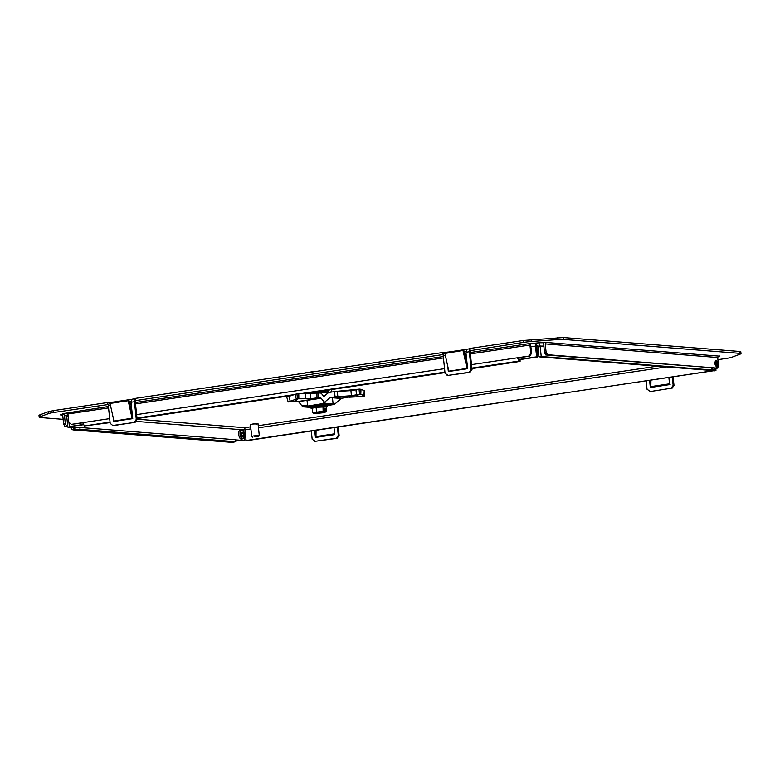 <?xml version="1.0" encoding="UTF-8"?>
<svg xmlns="http://www.w3.org/2000/svg" width="780" height="780" viewBox="0 0 780 780"><rect width="100%" height="100%" fill="white"/><g stroke="black" fill="none" stroke-linecap="round" stroke-linejoin="round"><path stroke-width="1.17" d="M717.785 365.908L716.732 367.078C714.538 364.65 714.295 362.378 716.02 360.262L716.995 361.003L716.352 362.232M717.912 359.668L726.482 358.39A10.189 0.916 174 0 0 731.591 357.328L740.474 354.003A10.189 0.916 174 0 0 741 353.652A10.189 0.916 174 0 0 739.947 353.36L563.569 339.417A10.189 0.916 174 0 0 557.719 339.563L531.385 341.503A10.189 0.916 174 0 0 523.643 342.361L471.139 350.522M465.865 351.37L464.119 351.634M443.167 354.529L136.266 400.501M130.991 401.359L129.246 401.612M108.293 404.518L53.713 412.503A10.189 0.916 174 0 0 48.613 413.566L39.731 416.89A10.189 0.916 174 0 0 39.195 417.241A10.189 0.916 174 0 0 40.248 417.534L63.141 419.348M243.721 429.76L244.978 429.673M67.831 426.943L65.032 426.719L63.638 424.106L62.78 415.906L61.513 414.814L60.236 414.901L62.946 414.277A6.367 0.575 -6 0 1 62.283 414.092A6.367 0.575 -6 0 1 65.803 413.205L67.597 412.942M67.558 412.893L108.41 406.526M471.861 368.101L519.188 361.033L518.992 359.141L518.291 357.835L517.452 357.776L528.801 356.08L530.809 353.213L529.942 345.014L528.83 343.678L533.491 343.395A6.367 0.575 -6 0 1 541.983 342.771L546.215 342.361M718.136 361.774L717.688 357.513L718.682 356.08L719.959 355.992L718.263 356.245M235.891 440.427L244.881 440.622L243.75 429.897L244.813 427.713A6.367 0.575 -6 0 1 244.618 427.772M107.62 404.459L107.416 402.568L53.518 410.611L48.409 411.674L39.526 414.999L40.053 415.642M108.829 402.675L107.416 402.568M113.139 402.665L113.081 402.11L131.664 399.331M113.558 425.558L135.125 422.331L137.134 419.474L135.272 401.807L135.701 400.589M134.862 400.394L134.667 398.502L442.299 352.579L442.494 354.471M443.703 352.697L442.299 352.579M448.012 352.677L447.954 352.121L466.537 349.343M466.976 349.216L469.57 348.816L466.976 349.216L465.894 352.258L469.306 351.751L471.159 369.418L469.151 372.284L447.115 375.511L469.999 372.343L472.007 369.486L470.145 351.819L470.574 350.6M469.735 350.405L469.54 348.514L523.438 340.47L563.365 337.526L739.752 351.468L740.269 352.111M717.688 357.513L545.23 343.892L546.224 342.459L718.682 356.08M108.556 407.911L67.928 413.975L67.236 412.669M63.843 413.546L63.931 414.356M672.292 377.169L673.159 385.378L671.151 388.235L650.432 391.531L647.049 389.279L646.181 381.069M669.581 384.267L668.889 377.676M649.594 380.562L650.325 387.504L669.24 384.677M113.081 402.11L109.258 402.597M447.954 352.121L444.132 352.609M337.418 427.157L338.286 435.367L336.277 438.223L314.243 441.46L337.126 438.292L339.125 435.435L338.247 427.031M315.559 441.509L312.175 439.257L311.308 431.057M315.822 437.434L334.747 434.606L334.015 427.664M314.72 430.55L315.412 437.131M315.539 430.423L316.007 434.811M114.007 421.327L110.029 403.445L128.193 400.735L132.122 418.411A1.277 0.556 -98.5 0 1 132.181 418.733L132.746 418.655L131.02 402.246L134.433 401.739L135.505 398.697M132.103 399.204L134.696 398.804L132.103 399.204L131.02 402.246M111.93 402.851L112.661 402.09M465.894 352.258L467.61 368.55M446.803 352.862L447.535 352.102M467.298 368.716L448.325 371.543L447.779 366.385M650.881 384.823L650.413 380.435M545.23 343.892L546.088 352.092L547.482 354.705L717.688 368.15L718.497 365.284M67.928 413.975L68.796 422.175L71.331 424.369L82.68 422.672L84.415 425.938L110.048 422.107M671.151 388.235L650.432 391.531M671.999 388.303L673.998 385.447L673.159 385.378M673.12 377.052L673.998 385.447M669.201 383.867L650.851 386.607A3.188 1.384 81.5 0 0 650.89 387.416M109.395 402.597L108.322 405.639L110.175 423.306L112.71 425.49L135.125 422.331M444.269 352.609L443.196 355.651L445.322 355.329M469.306 351.751L470.379 348.709M63.902 414.073L64.486 415.652L66.739 415.828M547.482 354.705L545.776 354.959L544.382 352.346L543.66 342.742M530.478 343.61L531.648 353.281L529.649 356.148L528.801 356.08M334.181 434.694A3.188 1.384 -98.5 0 1 334.142 433.885L315.793 436.625M137.134 419.474L136.285 419.406L134.433 401.739M136.285 419.406L134.277 422.263M448.432 375.57L445.048 373.318L443.196 355.651M63.638 424.106L65.344 423.852L64.486 415.652M65.344 423.852L66.739 426.465L65.032 426.719M67.792 426.543L66.739 426.465M74.792 428.093L73.632 427.996L73.827 429.897L73.242 429.916L232.781 442.455L73.827 429.897C72.082 429.965 71.029 429.049 70.658 427.157M545.776 354.959L717.688 368.15M544.382 352.346L546.088 352.092M71.331 424.369L82.699 422.857M470.223 352.521L529.24 343.61M530.809 353.213L531.648 353.281M518.291 357.835L529.649 356.148M471.91 368.608L518.037 361.725L520.143 361.189L519.948 359.297L519.753 361.081L519.188 361.033L517.452 357.776L471.49 364.63M650.851 386.607L650.939 380.357M334.201 429.458L334.142 433.885L334.708 434.245M315.968 437.034L316.066 430.345M132.483 416.169L128.953 400.306L110.029 403.445M467.356 366.181L463.827 350.317L444.902 353.457L448.841 371.134L467.249 368.384M72.364 426.904L73.417 428.005M73.827 429.897L80.057 429.351L236.028 441.753L235.433 439.744L235.638 441.636L232.781 442.455M110.107 422.614L84.415 425.938M444.98 372.625L306.696 393.266M290.375 395.704L137.036 418.597M316.846 437.287L316.856 436.459M128.193 400.735L128.953 400.306M113.714 421.151L132.688 418.099M463.827 350.317L444.902 353.457M467.044 368.628L463.066 350.747M80.057 429.351L79.862 427.459L235.433 439.744M79.862 427.459L74.763 427.83L74.968 429.721M519.041 359.619L519.587 359.482M73.632 427.996L74.763 427.83M518.992 359.141L519.548 359.19M716.966 366.044L716.635 366.21A2.545 1.102 -98.5 0 1 716.508 366.21A2.545 1.102 -98.5 0 1 716.04 365.976A2.545 1.102 -98.5 0 1 715.153 363.851A2.545 1.102 -98.5 0 1 715.387 361.559A2.545 1.102 -98.5 0 1 715.972 361.159A2.545 1.102 -98.5 0 1 716.03 361.169M716.469 365.42L716.722 364.806A2.067 0.897 -98.5 0 1 716.693 364.942M713.739 369.125A5.031 2.184 -98.5 0 1 713.524 369.184A5.031 2.184 -98.5 0 1 713.31 369.184A5.031 2.184 -98.5 0 1 712.393 368.716A5.031 2.184 -98.5 0 1 711.867 368.082M716.206 368.375A5.031 2.184 -98.5 0 1 715.416 368.901A5.031 2.184 -98.5 0 1 715.201 368.901A5.031 2.184 -98.5 0 1 714.109 368.257M716.761 367.078L717.61 366.025M716.859 361.033L715.748 360.302M243.662 437.96A4.456 1.93 -98.5 0 1 243.545 438.194A4.456 1.93 -98.5 0 1 242.707 438.877A4.456 1.93 -98.5 0 1 240.074 434.314A4.456 1.93 -98.5 0 1 241.391 430.063A4.456 1.93 -98.5 0 1 242.395 430.472A4.456 1.93 -98.5 0 1 242.58 430.657M240.669 434.275A4.017 1.745 -98.5 0 1 242.755 430.813A4.017 1.745 -98.5 0 1 244.218 434.548A4.017 1.745 -98.5 0 1 243.799 437.765A4.017 1.745 -98.5 0 1 241.995 437.863A4.017 1.745 -98.5 0 1 240.669 434.275M241.488 433.251L242.219 432.227L243.175 433.387A2.203 0.956 -98.5 0 1 243.418 434.489A2.203 0.956 -98.5 0 1 243.409 435.572A2.203 0.956 -98.5 0 1 242.678 436.595A2.203 0.956 -98.5 0 1 242.278 436.39A2.203 0.956 -98.5 0 1 241.712 435.435A2.203 0.956 -98.5 0 1 241.488 433.251A2.203 0.956 -98.5 0 1 241.702 432.569A2.203 0.956 -98.5 0 1 242.219 432.227A2.203 0.956 -98.5 0 1 243.175 433.387L243.409 435.572L242.678 436.595M241.868 435.796L243.409 435.572M243.175 433.387L241.449 433.641M717.649 361.881A1.648 0.712 -98.5 0 1 718.39 362.164A1.648 0.712 -98.5 0 1 718.741 364.523A1.648 0.712 -98.5 0 1 718.517 364.942A1.648 0.712 -98.5 0 1 717.473 363.977A1.648 0.712 -98.5 0 1 717.649 361.881M716.713 361.15L716.81 364.786L718.273 365.625L718.741 364.523M718.39 362.164L717.376 361.598A1.97 0.858 81.5 0 0 717.356 361.618A1.97 0.858 81.5 0 0 716.995 362.602L716.635 361.423A2.545 1.102 81.5 0 0 716.362 363.07M716.635 361.423L717.766 361.471M717.873 365.82L717.376 366.093M716.225 361.12L715.582 362.164L715.855 364.484L717.327 366.103M717.766 365.927C715.972 365.508 715.387 363.948 716.011 361.257L716.654 361.228M717.473 361.51L716.995 362.602M716.791 364.913L716.518 365.459M716.752 364.65L716.332 362.378M716.469 361.744C716.011 363.821 716.489 365.02 717.902 365.342M717.21 365.45L716.332 365.303M715.962 364.786L715.562 362.349M715.669 361.861C715.221 363.948 715.699 365.147 717.112 365.459L716.888 365.576M711.409 368.043A4.456 1.93 81.5 0 0 712.403 368.726M712.501 368.813A4.524 1.96 -98.5 0 1 712.306 368.823A4.524 1.96 -98.5 0 1 711.145 368.023M241.722 439.023A4.524 1.96 -98.5 0 1 241.41 439.14A4.524 1.96 -98.5 0 1 241.215 439.14A4.524 1.96 -98.5 0 1 238.768 434.733A4.524 1.96 -98.5 0 1 240.074 430.19A4.524 1.96 -98.5 0 1 240.269 430.19A4.524 1.96 -98.5 0 1 240.406 430.209M68.172 416.218L66.729 416.432L67.743 413.205M536.211 343.054L536.62 346.193L535.49 346.106L535.285 343.151M538.804 342.829L540.091 345.774L541.222 356.499L715.972 370.305L715.816 368.745M66.729 416.432L67.85 427.157L75.358 427.752M83.138 424.525L69.401 426.572L68.952 422.321M530.966 346.788L535.49 346.106L536.62 356.831L519.948 359.327M519.568 359.375L519.022 359.463M543.728 346.057L537.82 346.106L536.318 344.516M137.105 419.201L244.813 427.713L246.08 440.534L247.211 440.622L714.392 370.539M250.458 424.593L252.574 424.057C258.082 423.481 259.214 423.579 255.947 424.32M67.85 427.157L70.103 426.631M244.881 440.622L235.833 439.91M78.361 427.469L70.122 426.816M536.62 356.831L537.751 356.918L536.62 346.193M69.401 426.572L83.245 424.769M519.977 359.58L537.751 356.918M715.972 370.305L713.7 370.646L538.951 356.831L537.82 346.106M541.222 356.499L538.951 356.831M714.422 370.88L713.281 370.607M713.3 370.793L246.08 440.534M254.241 436.702L258.599 436.507L254.241 436.702M252.574 437.141L251.706 436.43L253.812 435.893L259.301 435.63L258.599 436.507M259.301 435.63L258.053 423.784L252.574 424.057L250.458 424.583L251.706 436.43M256.006 436.839L255.157 436.771L256.006 436.839M329.296 389.893A1.277 0.556 -98.5 0 1 328.936 390.419A1.277 0.556 -98.5 0 1 328.887 390.419A1.277 0.556 -98.5 0 1 328.448 390.019A1.277 0.556 81.5 0 0 328.936 390.419A1.277 0.556 81.5 0 0 329.296 389.893M303.401 373.318A14.011 1.258 -6 0 1 309.299 372.197A14.011 1.258 -6 0 1 317.294 371.241M329.238 392.476A12.607 1.131 174 0 0 328.985 392.457A12.607 1.131 174 0 0 318.786 392.886M330.993 392.145L331.5 391.521A14.011 1.258 174 0 0 331.549 391.404L331.354 389.59L331.539 391.385L330.242 392.262M329.345 392.447L326.323 390.341M318.718 392.886A12.743 1.141 -6 0 1 329.101 392.438A12.743 1.141 -6 0 1 329.306 392.457M318.347 391.531A14.011 1.258 -6 0 1 326.391 390.975M317.08 391.716L314.837 392.906M324.597 411.625L323.622 412.113L323.963 412.483L315.422 413.39A0.634 0.566 94.4 0 1 315.188 413.371M312.205 408.613A7.819 0.702 -6 0 1 311.435 408.457L310.606 407.921A8.6 0.77 -6 0 1 310.537 407.843A8.6 0.77 -6 0 1 315.266 406.643A8.6 0.77 -6 0 1 327.639 406.039A8.6 0.77 -6 0 1 327.6 406.136L326.898 406.838A7.819 0.702 -6 0 1 326.177 407.14M311.435 408.457A7.819 0.702 -6 0 1 315.685 407.296A7.819 0.702 -6 0 1 323.573 406.526A7.819 0.702 -6 0 1 326.898 406.838M326.245 404.586L325.904 404.372A8.219 0.741 174 0 0 325.055 404.362L325.075 404.547A8.219 0.741 -6 0 1 325.923 404.566M324.041 404.547L325.055 404.362M311.756 405.883A8.219 0.741 174 0 0 311.191 406.058L311.21 406.234A8.219 0.741 -6 0 1 311.776 406.078L312.556 405.844M313.521 405.502A8.219 0.741 174 0 0 312.536 405.697L312.556 405.883A8.219 0.741 -6 0 1 313.54 405.688L314.642 405.493M315.939 405.113A8.219 0.741 174 0 0 314.662 405.298L314.681 405.493A8.219 0.741 -6 0 1 315.959 405.298L316.67 405.2M318.718 404.771A8.219 0.741 174 0 0 317.304 404.937L317.323 405.122A8.219 0.741 -6 0 1 318.737 404.956L318.776 404.956M320.141 404.625L320.161 404.82A8.219 0.741 -6 0 1 321.545 404.703L321.526 404.518A8.219 0.741 174 0 0 320.141 404.625L319.839 404.849M322.832 404.43L322.852 404.615A8.219 0.741 -6 0 1 324.041 404.566L324.022 404.381A8.219 0.741 174 0 0 322.832 404.43L321.935 404.674M324.246 408.827L325.338 408.32L324.148 408.223L324.451 411.128L312.634 412.678L312.175 408.262L316.027 407.326L326.147 406.877L326.606 411.294L325.942 411.996L324.1 411.996M320.375 411.703L323.963 411.84L323.144 411.781L323.017 406.633M314.486 413.039L316.885 412.406L316.027 407.326M318.903 413.185L315.764 412.922M322.754 412.23L322.491 412.834L322.754 412.23L322.491 412.834L319.819 413.098M324.236 408.691L324.86 408.74L325.133 411.255L326.606 411.294L324.47 412.357M314.008 413.283A0.634 0.566 -85.6 0 0 314.233 413.302L312.634 412.678L313.433 413.234L315.198 412.483M319.527 411.791L323.144 411.781M315.412 412.756L316.885 412.406M313.287 413.234L314.906 412.883M318.923 412.766L315.559 413.371M324.753 411.148L324.412 410.339M323.778 411.869L320.473 412.045M337.877 396.386L335.049 396.669L334.523 391.619L330.067 392.281A6.367 5.704 -85.6 0 0 327.327 393.549L323.885 396.474L321.799 393.959A6.367 2.779 81.5 0 0 320.297 393.003L298.087 393.647L317.372 392.798M299.198 398.736L297.463 398.814L295.932 401.271L298.155 401.447L320.824 398.053L318.601 397.878L318.074 392.837L316.943 392.837L316.982 397.927L310.333 398.726L297.463 398.814L298.828 398.736L298.789 393.647L296.936 393.773L286.748 397.078L288.151 401.963L295.006 401.212L296.322 399.106L297.463 398.814L296.936 393.773M320.824 398.053A1.277 0.556 -98.5 0 1 321.126 398.248L298.457 401.632A1.277 0.556 81.5 0 0 298.155 401.447M298.457 401.632L302.016 405.912A6.367 2.779 81.5 0 0 303.517 406.868L310.498 407.413M295.932 401.271L295.006 401.212M316.67 397.966L317.596 397.888M327.561 405.229L333.508 404.118L326.186 403.474A6.367 2.779 -98.5 0 1 324.685 402.519L321.126 398.248M294.918 394.222L296.322 399.106L288.151 401.963M348.777 397.244L362.281 396.532A3.822 0.712 -177.6 0 0 362.31 396.532A3.822 0.712 -177.6 0 0 364.387 395.996A3.822 0.712 -177.6 0 0 363.977 395.655L360.779 394.339L346.378 397.546L360.779 394.339L360.994 389.337L359.814 389.123L350.932 390.634L334.523 391.619M359.531 394.241L359.063 389.191L359.814 389.123L360.35 394.163L351.4 395.684L330.603 397.332L341.923 398.209L346.378 397.546M341.923 398.209A1.277 1.141 -85.6 0 0 341.377 398.463L330.047 397.585A1.277 1.141 94.4 0 1 330.603 397.332M330.047 397.585L324.197 402.558A6.367 5.704 94.4 0 1 321.457 403.825L305.506 406.429L310.45 406.887M327.581 405.483L332.777 404.703A6.367 5.704 -85.6 0 0 335.527 403.435L341.377 398.463M337.808 396.386L337.34 391.336L359.063 389.191M364.387 395.996L364.601 390.985A3.822 0.712 -177.6 0 0 364.192 390.653L360.994 389.337M129.636 403.357L131.118 403.133M135.349 402.509L443.284 356.538M464.51 353.369L465.991 353.145M39.731 416.89L39.526 414.999M48.613 413.566L48.409 411.674M53.713 412.503L53.518 410.611M523.643 342.361L523.438 340.47M531.385 341.503L531.18 339.612M557.719 339.563L557.524 337.672M563.569 339.417L563.365 337.526M739.947 353.36L739.752 351.468M529.942 345.014L470.369 353.906M466.138 354.539L464.812 354.734M443.43 357.923L135.496 403.894M131.264 404.527L129.938 404.723M62.887 413.78L62.946 414.277M112.525 402.129L109.112 402.636M447.398 352.141L443.986 352.648M82.68 422.672L109.688 418.636M136.617 414.619L444.561 368.648M108.322 405.639L110.448 405.317M337.126 438.292L336.277 438.223M339.125 435.435L338.286 435.367M471.159 369.418L472.007 369.486M469.151 372.284L469.999 372.343M136.987 418.09L293.28 394.758M301.802 393.49L444.922 372.119M132.181 418.733L113.773 421.483M670.127 384.413L651.719 387.163M334.727 434.479L316.602 437.18M244.813 427.713L250.692 426.835M258.258 425.704L657.121 366.171M243.75 429.897L136.597 421.434M666.383 366.902L258.482 427.791M250.916 428.922L244.949 429.809M323.622 412.113L319.771 412.688M327.551 405.161L326.313 404.576L312.488 405.892L310.45 406.955A8.6 0.77 -6 0 1 315.178 405.756A8.6 0.77 -6 0 1 326.615 404.908A8.6 0.77 174 0 1 327.551 405.161L327.639 406.039M312.556 405.883L311.776 406.078M314.681 405.493L313.54 405.688M317.323 405.122L315.959 405.298M320.161 404.82L318.737 404.956M322.852 404.615L321.545 404.703M325.075 404.547L324.041 404.566M325.143 411.938A0.634 0.566 94.4 0 0 325.64 411.226L325.338 408.32M323.963 412.483L322.491 412.834M324.207 408.408L323.963 411.84A0.634 0.566 -85.6 0 0 324.451 411.128L324.451 411.157M316.231 413.449L315.383 413.371M310.294 393.637L310.333 398.726M333.109 404.011L332.572 398.97M302.016 405.912L307.525 405.093M324.197 402.558L324.685 402.519M303.517 406.868L326.186 403.474M298.789 393.647L316.943 392.837M290.189 401.105L288.785 396.22M305.224 398.853L305.185 393.773M307.613 405.902L307.076 400.852M333.021 403.24L335.527 403.435M321.457 403.825L332.777 404.703M351.4 395.684L350.932 390.634M356.47 395.07L356.002 390.01M363.977 395.655L364.192 390.653M39.195 417.241L39 415.35M741 353.652L740.805 351.751M67.636 413.351L65.803 413.205M73.632 428.025L74.792 428.123M713.524 369.184L715.416 368.901M241.391 430.063L239.762 430.306M242.707 438.877L241.078 439.12M317.275 412.425L324.49 411.889M314.75 413.351L315.529 413.371L314.75 413.351M318.727 413.205L319.985 413.078L318.727 413.205M323.827 412.513L324.656 412.308L323.827 412.513M324.49 411.128L325.123 411.226M310.45 406.955L310.537 407.843M316.192 413.459L319.069 413.176M319.654 413.117L326.06 411.976M314.75 412.834L316.154 413.459M315.452 412.756L319.556 412.142M333.411 403.27L333.508 404.118M335.975 391.423L359.424 389.113"/></g></svg>
